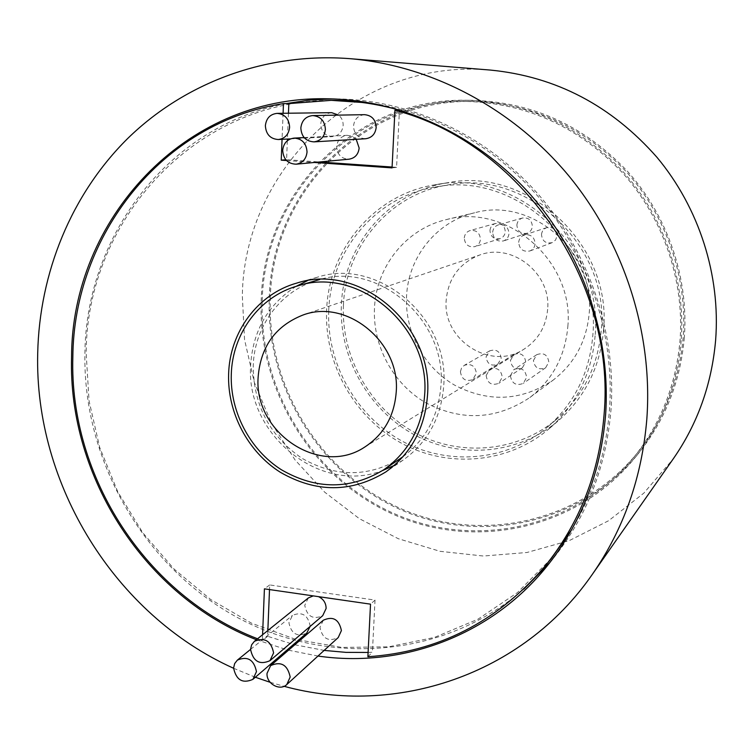 <?xml version="1.0" encoding="UTF-8"?>
<svg xmlns="http://www.w3.org/2000/svg" width="754" height="754" viewBox="0 0 754 754"><rect width="100%" height="100%" fill="white"/><g stroke="black" fill="none" stroke-linecap="round" stroke-linejoin="round"><path stroke-width="0.57" stroke-dasharray="3.77 2.83" d="M310.101 626.433L310.139 625.905C307.877 614.896 301.986 611.4 292.458 615.396L288.905 622.719C291.251 633.841 297.208 637.281 306.784 633.04M323.315 620.212L319.941 627.366C322.41 638.723 328.508 642.116 338.235 637.535M318.508 596.65L313.268 595.896M308.367 597.922L304.739 605.33C307.076 616.489 313.061 619.939 322.703 615.679M262.213 300.94C264.079 194.466 355.596 99.038 466.208 101.422C526.81 103.128 579.006 127.03 622.804 173.118C663.332 218.292 684.528 280.526 680.014 340.393C676.084 385.011 660.608 424.078 633.596 457.603C575.443 528.658 474.304 549.543 393.56 513.333C312.627 477.225 258.858 389.752 262.213 300.94M270.281 298.546C272.203 193.335 362.787 99.104 472.079 101.47C531.956 103.157 583.502 126.738 626.734 172.223C666.743 216.803 687.648 278.207 683.181 337.311C679.288 381.345 663.991 419.931 637.3 453.05C579.854 523.267 479.883 544.011 400.063 508.3C320.054 472.701 266.907 386.284 270.281 298.546M684.33 337.415C680.438 381.486 665.179 420.129 638.544 453.343C580.891 524.162 480.307 545.217 399.959 509.384C319.413 473.653 265.889 386.727 269.282 298.452C271.195 192.524 362.561 97.662 472.645 100.329C532.739 102.167 584.454 125.946 627.78 171.658C667.884 216.455 688.826 278.094 684.33 337.415M681.182 340.506C677.243 385.153 661.805 424.285 634.849 457.895C576.499 529.572 474.728 550.769 393.456 514.426C311.986 478.187 257.83 390.195 261.195 300.846C263.052 193.637 355.36 97.577 466.783 100.263C527.602 102.129 579.967 126.229 623.86 172.543C664.491 217.944 685.716 280.413 681.182 340.506M571.721 529.572C593.511 493.408 606.122 453.277 609.543 409.177C614.425 338.546 591.758 264.588 547.376 207.642C502.682 150.941 438.008 113.175 371.326 103.119M336.199 100.376C196.992 97.605 86.342 219.254 86.163 353.277L89.057 400.864L99.726 447.527L117.822 491.928L142.826 532.814L174.042 569.025L210.63 599.477L251.582 623.209L295.775 639.401L341.93 647.422L388.668 646.828L434.502 637.403L477.923 619.222L517.385 592.644L551.419 558.356M403.032 456.66C425.916 439.535 438.545 415.85 440.939 385.624C446.754 320.224 378.602 261.497 319.79 279.517M317.613 280.111C280.761 290.431 254.334 326.322 253.231 365.756C253.438 405.021 269.593 435.803 301.694 458.112C335.558 477.565 368.725 477.508 401.185 457.951M296.133 286.36C267.972 304.418 252.807 330.789 250.63 365.483C245.691 434.577 320.196 495.039 382.674 470.505M394.201 465.454L403.154 460.063C427.612 442.504 441.128 417.791 443.71 385.916C449.827 317.811 377.999 257.142 317.246 277.255L307.378 280.705M328.735 310.507C330.591 250.658 375.841 196.436 435.171 187.105C515.896 170.338 601.494 249.442 592.804 335.596C589.534 372.712 574.539 403.117 547.819 426.811C507.725 461.26 448.423 466.311 402.221 441.165C355.992 415.972 326.435 363.287 328.735 310.507M343.438 305.408C345.323 247.01 389.63 194.117 447.574 185.013C526.433 168.651 609.845 245.663 601.306 329.621C598.101 365.803 583.445 395.464 557.347 418.593C518.186 452.249 460.251 457.282 415.124 432.805C369.969 408.3 341.119 356.906 343.438 305.408M603.558 329.828C600.316 366.378 585.566 396.387 559.308 419.874C519.553 454.36 460.534 459.676 414.521 434.851C368.47 409.988 339.027 357.669 341.383 305.219C343.287 245.644 388.64 191.704 447.848 182.685C527.875 166.483 612.22 244.701 603.558 329.828M595.104 335.813C591.805 373.305 576.716 404.078 549.826 428.121C509.129 463.427 448.705 468.771 401.599 443.258C354.474 417.707 324.295 364.069 326.633 310.309C328.508 249.254 374.823 193.957 435.444 184.721C517.376 168.114 603.926 248.452 595.104 335.813M364.559 114.674C358.084 115.4 354.399 119.179 353.513 126.012C354.031 134.005 358.056 138.246 365.596 138.745M331.685 112.666C325.257 113.364 321.609 117.124 320.742 123.948C321.27 131.856 325.238 136.078 332.646 136.615C338.829 135.729 342.335 131.978 343.155 125.362C343.23 121.177 341.732 117.756 338.65 115.117M356.208 139.311L352.109 136.229L347.189 135.305C340.968 136.191 337.462 139.933 336.652 146.53C337.236 154.674 341.373 158.887 349.055 159.188M256.388 639.722L287.208 649.863M288.509 650.202L317.971 656.046M285.936 103.609C168.745 125.861 85.947 235.813 84.919 353.145C82.808 458.677 141.818 563.426 233.25 615.198C324.559 666.762 443.163 659.401 523.936 589.006M549.836 562.588L553.012 558.761C586.951 516.471 606.291 466.669 611.032 409.337C616.423 332.156 588.77 251.186 536.556 192.364C484.04 133.797 409.563 99.801 336.906 98.897L331.93 98.887M489.959 230.517C490.354 226.945 492.202 224.598 495.519 223.476C501.448 222.845 504.709 225.597 505.293 231.723C504.916 235.173 503.144 237.491 499.987 238.669C493.945 239.489 490.6 236.765 489.959 230.517M464.266 237.991C464.671 234.211 466.622 231.732 470.11 230.545C476.368 229.885 479.817 232.798 480.449 239.291C480.053 242.948 478.196 245.399 474.869 246.643C468.488 247.501 464.954 244.616 464.266 237.991M516.876 225.088C517.282 221.516 519.148 219.16 522.465 218.019C528.479 217.35 531.777 220.111 532.362 226.294C531.985 229.734 530.213 232.062 527.046 233.259C520.92 234.136 517.527 231.403 516.876 225.088M492.654 232.279C493.078 228.5 495.039 226.002 498.545 224.796C504.888 224.098 508.375 227.02 509.007 233.57C508.611 237.218 506.745 239.678 503.418 240.95C496.943 241.864 493.361 238.971 492.654 232.279M541.504 234.588C541.881 231.148 543.662 228.82 546.839 227.604C553.031 226.718 556.452 229.452 557.102 235.823L555.585 240.026L552.06 242.684C545.745 243.806 542.22 241.101 541.504 234.588M518.677 242.373C519.072 238.735 520.948 236.266 524.294 234.984C530.835 234.051 534.454 236.954 535.161 243.702C534.784 247.208 533.012 249.631 529.845 250.978C523.172 252.147 519.449 249.282 518.677 242.373M533.427 360.506L536.801 354.663C543.615 352.269 547.63 354.729 548.827 362.052L545.66 367.735C538.78 370.355 534.699 367.952 533.427 360.506M510.392 375.68L513.945 369.507C521.137 366.991 525.378 369.601 526.65 377.358L523.323 383.362C516.066 386.123 511.759 383.56 510.392 375.68M486.038 356.878L489.723 350.836C496.302 348.848 500.128 351.373 501.193 358.395L497.697 364.305C491.061 366.482 487.169 364.012 486.038 356.878M460.411 371.703L461.552 367.99L464.294 365.332C471.222 363.249 475.256 365.916 476.396 373.353L472.73 379.601C465.727 381.882 461.627 379.253 460.411 371.703M510.43 360.431L513.945 354.503C520.656 352.297 524.577 354.785 525.708 361.967L522.399 367.763C515.632 370.176 511.636 367.735 510.43 360.431M486.141 375.539L489.836 369.272C496.905 366.953 501.052 369.601 502.268 377.207L498.78 383.324C491.646 385.85 487.433 383.258 486.141 375.539M547.649 309.281C546.037 326.661 538.158 339.95 523.992 349.177C490.967 371.298 442.306 340.082 446.198 300.017C448.385 278.009 459.563 263.005 479.733 255.003C512.22 242.515 551.259 273.41 547.649 309.281M490.637 70.094C358.075 57.436 243.844 169.791 242.326 295.917L244.55 339.668L254.334 382.438L271.336 422.909L295.012 459.874L324.672 492.155L359.441 518.733L398.291 538.705L440.044 551.315L483.399 556.028L526.952 552.494L569.204 540.656L608.666 520.694L643.831 493.125L673.294 458.79M567.837 326.482C574.388 261.054 506.707 202.534 446.217 219.631C405.963 228.914 376.029 266.737 374.474 308.329C372.664 345.945 393.041 383.663 425.454 402.608C461.495 421.524 496.283 419.837 529.826 397.547C552.503 379.931 565.18 356.237 567.837 326.482M589.213 313.08C595.5 251.553 531.815 196.653 474.624 212.779C436.575 221.544 408.14 257.199 406.557 296.397C404.757 331.845 423.955 367.358 454.587 385.124C488.639 402.834 521.523 401.147 553.229 380.054C574.671 363.4 586.669 341.072 589.213 313.08M368.103 652.446L372.401 652.229L375.03 600.08L269.696 584.944L269.508 589.571M267.849 630.504L267.623 636.31L293.532 644.425M294.823 644.764L324.145 650.41M392.099 167.039L396.566 167.35L399.45 110.159M288.452 113.223L287.415 139.038M287.34 140.725L286.577 159.697L319.47 161.987M283.089 113.288L282.053 139.32M257.576 638.77L262.345 640.598L262.581 634.745M286.529 160.527L314.361 162.468M286.577 159.697L285.832 159.763M396.566 167.35L392.052 167.888M367.886 656.725L372.401 652.229M375.03 600.08L370.525 604.161M267.623 636.31L262.345 640.598M269.696 584.944L264.418 588.836M233.58 668.261L255.342 677.252M270.121 682.295L284.06 686.3M250.545 649.42L292.458 615.396M466.208 101.422L472.079 101.47M634.849 457.895L638.544 453.343M403.154 460.063L385.803 471.947M435.171 187.105L447.574 185.013M549.826 428.121L559.308 419.874M304.126 137.577L347.189 135.305M553.012 558.761L546.716 566.518M495.519 223.476L470.11 230.545M522.465 218.019L498.545 224.796M546.839 227.604L524.294 234.984M536.801 354.663L513.945 369.507M489.723 350.836L464.294 365.332M513.945 354.503L489.836 369.272M364.616 447.141L523.992 349.177M446.217 219.631L474.624 212.779M529.826 397.547L553.229 380.054M302.599 315.172L479.733 255.003M522.399 367.763L498.78 383.324M497.697 364.305L472.73 379.601M545.66 367.735L523.323 383.362M552.06 242.684L529.845 250.978M527.046 233.259L503.418 240.95M499.987 238.669L474.869 246.643M336.906 98.897L326.916 98.783M290.507 138.868L332.646 136.615M435.444 184.721L447.848 182.685M547.819 426.811L557.347 418.593M317.246 277.255L297.019 283.023M466.783 100.263L472.645 100.329M633.596 457.603L637.3 453.05"/><path stroke-width="1.13" d="M256.464 671.654C253.975 659.712 247.614 655.867 237.378 660.108L234.664 663.567L233.589 668.016C236.172 680.08 242.609 683.859 252.892 679.354L256.464 671.654M290.177 677.017C287.566 664.821 281.053 661.013 270.629 665.612L267.039 673.331C266.143 683.605 279.951 691.456 286.803 684.528L290.177 677.017M286.803 684.528L338.235 637.535L341.402 630.58C339.036 619.345 333.004 615.895 323.315 620.212L270.629 665.612M273.598 652.898C271.129 640.919 264.739 637.055 254.418 641.315L251.648 644.811L250.545 649.317C253.118 661.428 259.583 665.226 269.951 660.692L273.598 652.898M269.951 660.692L322.703 615.679L326.124 608.459C326.03 602.993 323.494 599.053 318.508 596.65M313.268 595.896L308.367 597.922L254.418 641.315M371.326 103.119L331.242 100.339L288.839 103.618L288.452 113.223M288.839 103.618L283.476 103.6C161.271 122.61 73.628 235.889 72.836 357.236C69.255 477.009 146.653 596.244 257.576 638.77M262.581 634.745L264.418 588.836L370.525 604.161L367.886 656.725C438.347 652.021 497.423 621.814 545.095 566.103C579.638 523.295 599.298 472.758 604.095 414.493C616.159 280.959 519.864 142.657 394.945 110.207L399.45 110.159C376.84 103.807 354.097 100.527 331.242 100.339M319.79 279.517L297.396 285.983C259.461 296.595 232.355 333.626 231.29 374.314C229.998 411.788 249.847 449.676 281.327 469.714C316.209 489.864 350.356 489.883 383.767 469.77C408.461 452.202 422.08 427.329 424.634 395.153C430.675 326.576 358.235 265.502 297.396 285.983M228.622 374.031C227.293 412.636 247.793 451.665 280.262 472.24C316.256 492.937 351.43 492.833 385.803 471.947C410.977 453.88 424.879 428.385 427.49 395.464C433.71 325.087 359.535 262.298 297.019 283.023C257.783 293.815 229.697 332.024 228.622 374.031M382.674 470.505L394.201 465.454M325.389 129.528C324.87 121.036 320.657 116.38 312.75 115.569C305.728 116.361 301.76 120.489 300.837 127.963C301.44 136.691 305.822 141.328 313.984 141.875C320.704 140.875 324.512 136.757 325.389 129.528M313.984 141.875L365.596 138.745C371.807 137.831 375.341 134.061 376.18 127.445C375.728 119.669 371.863 115.409 364.559 114.674L312.75 115.569M289.621 127.247C289.093 118.821 284.937 114.203 277.152 113.364C270.196 114.127 266.275 118.237 265.37 125.692C265.974 134.325 270.29 138.934 278.301 139.528C284.993 138.566 288.763 134.476 289.621 127.247M338.65 115.117L331.685 112.666L277.152 113.364M307.038 152.006C306.444 143.335 302.109 138.708 294.032 138.105C287.312 139.075 283.532 143.156 282.684 150.357C283.363 159.245 287.858 163.863 296.171 164.193C302.608 163.043 306.237 158.981 307.038 152.006M296.171 164.193L349.055 159.188C355.011 158.133 358.376 154.41 359.149 148.029L356.208 139.311M317.971 656.046C401.995 668.289 490.939 635.773 546.716 566.518C581.183 523.587 600.806 472.965 605.613 414.662C611.051 336.161 582.899 253.759 529.789 193.901C476.377 134.287 400.685 99.707 326.916 98.783C184.513 95.598 71.545 220.093 71.573 357.104C68.011 477.159 145.352 596.697 256.388 639.722M287.208 649.863L288.509 650.202M523.936 589.006L549.836 562.588M396.218 392.089C394.295 416.312 383.758 434.662 364.616 447.141C320.007 476.999 253.759 432.617 258.132 377.207C260.582 346.727 275.399 326.048 302.599 315.172C346.444 298.169 400.544 342.014 396.218 392.089M284.06 686.3C395.237 716.686 522.352 675.461 592.173 574.576C623.737 529.204 641.956 477.376 646.828 419.101C653.115 333.127 624.124 242.656 568.045 174.937C511.608 107.492 430.685 65.391 349.715 58.652C265.71 52.186 184.73 82.883 127.812 138.378C71.206 194.372 39.406 272.929 37.7 353.456C34.43 484.426 114.787 614.849 233.58 668.261M592.173 574.576L673.294 458.79C697.601 423.805 711.71 384.333 715.612 340.356C720.711 275.474 699.194 207.934 656.988 157.332C611.522 105.673 556.066 76.597 490.637 70.094L349.715 58.652M269.508 589.571L267.849 630.504M293.532 644.425L294.823 644.764M324.145 650.41L346.095 652.38L368.103 652.446M252.892 679.354L306.784 633.04L310.101 626.433M287.415 139.038L287.34 140.725M319.47 161.987L392.099 167.039M283.476 103.6L283.089 113.288M282.053 139.32L281.223 160.159L286.529 160.527M314.361 162.468L392.052 167.888L394.945 110.207M285.832 159.763L281.223 160.159M255.342 677.252L270.121 682.295M331.93 98.887L308.735 100.188L285.936 103.609M307.378 280.705L296.133 286.36M383.767 469.77L403.032 456.66M545.095 566.103L551.419 558.356L571.721 529.572M237.378 660.108L250.545 649.42M294.032 138.105L304.126 137.577M278.301 139.528L290.507 138.868"/></g></svg>
